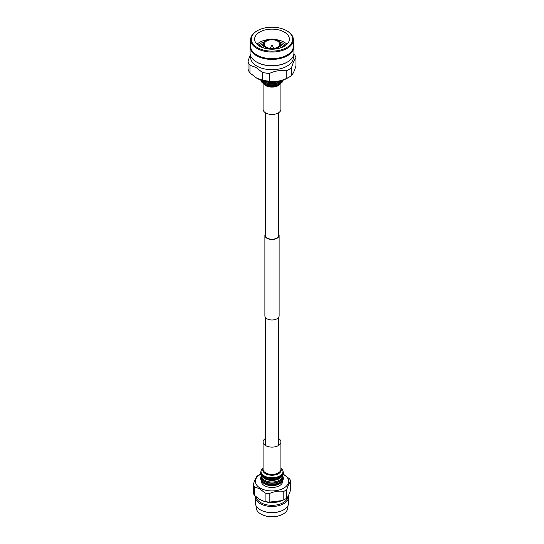 <?xml version="1.0" encoding="UTF-8"?>
<svg xmlns="http://www.w3.org/2000/svg" width="544" height="544" viewBox="0 0 544 544"><rect width="100%" height="100%" fill="white"/><g stroke="black" fill="none" stroke-linecap="round" stroke-linejoin="round"><path stroke-width="0.82" d="M278.678 112.71L278.678 235.389A6.678 3.856 180 0 1 274.557 238.945A6.678 3.856 180 0 1 267.281 238.109A6.678 3.856 180 0 1 265.322 235.389L265.322 112.71M278.678 233.968A7.113 4.107 180 0 1 279.113 235.389L279.113 315.88A7.113 4.107 180 0 1 274.72 319.675A7.113 4.107 180 0 1 266.968 318.784A7.113 4.107 180 0 1 264.887 315.88L264.887 235.389A7.113 4.107 180 0 1 265.322 233.968M279.113 235.389A7.113 4.107 180 0 1 274.72 239.183A7.113 4.107 180 0 1 266.968 238.292A7.113 4.107 180 0 1 264.887 235.389M293.882 53.795L294.039 53.951A24.113 13.92 180 0 1 295.977 58.12L295.977 65.844C294.481 70.808 292.985 74.032 291.489 75.521A24.113 13.92 180 0 1 289.048 77.166L287.11 78.282A21.372 12.342 180 0 1 256.89 78.282L249.961 72.964A24.113 13.92 180 0 1 248.023 68.796L248.023 61.071L250.301 54.842M289.048 77.166A24.113 13.92 180 0 1 286.198 78.574C280.616 81.172 275.033 82.035 269.443 81.165A24.113 13.92 180 0 1 262.222 80.05L256.89 78.282M291.489 75.521L291.489 67.796A24.113 13.92 180 0 1 286.198 70.849L286.198 78.574M293.372 55.842L293.372 57.358A21.372 12.342 180 0 1 280.18 68.755A21.372 12.342 180 0 1 256.89 66.082A21.372 12.342 180 0 1 250.628 57.358L250.628 55.842M286.198 70.849C280.663 69.965 275.08 70.829 269.443 73.44A24.113 13.92 180 0 1 262.222 72.318L256.088 67.463L249.961 65.239A24.113 13.92 180 0 1 248.023 61.071M295.977 58.12C294.494 59.582 292.998 62.805 291.489 67.796M287.3 62.084A21.372 12.342 180 0 1 287.11 62.193A21.372 12.342 180 0 1 256.89 62.193L256.496 61.968A21.923 12.662 180 0 1 250.077 53.013L250.077 46.757A21.923 12.662 180 0 1 250.628 43.928M293.372 43.928A21.923 12.662 180 0 1 293.923 46.757L293.923 53.013A21.923 12.662 180 0 1 287.504 61.968A21.923 12.662 180 0 1 256.496 61.968M293.923 46.757A21.923 12.662 180 0 1 280.391 58.453A21.923 12.662 180 0 1 256.496 55.706A21.923 12.662 180 0 1 250.077 46.757M287.11 30.967A21.372 12.342 180 0 1 287.116 30.974A21.372 12.342 180 0 1 293.372 39.692L293.372 46.301A21.372 12.342 180 0 1 280.18 57.698A21.372 12.342 180 0 1 256.89 55.026A21.372 12.342 180 0 1 250.628 46.301L250.628 39.692A21.372 12.342 180 0 1 256.884 30.974L257.346 30.709A20.72 11.961 180 0 1 286.647 30.702A20.72 11.961 180 0 1 286.654 30.709A20.72 11.961 180 0 1 286.647 47.62A20.72 11.961 180 0 1 257.353 47.62A20.72 11.961 180 0 1 257.346 30.709M293.372 39.692A21.372 12.342 180 0 1 280.18 51.095A21.372 12.342 180 0 1 256.89 48.423A21.372 12.342 180 0 1 250.628 39.692M249.961 72.964L249.961 65.239M262.222 72.318L262.222 80.05M269.443 81.165L269.443 73.44M284.294 32.062A17.388 10.037 180 0 1 289.388 39.161A17.388 10.037 180 0 1 278.657 48.436A17.388 10.037 180 0 1 259.706 46.26A17.388 10.037 180 0 1 254.612 39.161A17.388 10.037 180 0 1 265.343 29.886A17.388 10.037 180 0 1 284.294 32.062M257.033 44.275A17.388 10.037 180 0 1 268.076 39.61M275.924 39.61A17.388 10.037 180 0 1 284.294 42.289A17.388 10.037 180 0 1 286.967 44.275M258.21 45.281A16.048 9.268 180 0 1 264.085 41.956M279.915 41.956A16.048 9.268 180 0 1 283.349 43.466A16.048 9.268 180 0 1 285.79 45.281M259.25 45.988A16.048 9.268 180 0 1 263.248 43.846M280.752 43.846A16.048 9.268 180 0 1 283.349 45.064A16.048 9.268 180 0 1 284.75 45.988M260.542 46.716A16.048 9.268 180 0 1 263.235 45.444M280.765 45.444A16.048 9.268 180 0 1 283.349 46.655A16.048 9.268 180 0 1 283.458 46.716M262.208 47.457A16.048 9.268 180 0 1 263.235 47.036M280.765 47.036A16.048 9.268 180 0 1 281.792 47.457M278.195 40.555A8.765 5.059 180 0 1 280.765 44.132A8.765 5.059 180 0 1 275.352 48.804A8.765 5.059 180 0 1 265.805 47.709A8.765 5.059 180 0 1 263.235 44.132A8.765 5.059 180 0 1 268.648 39.46A8.765 5.059 180 0 1 278.195 40.555M277.406 41.011A7.643 4.413 180 0 1 279.643 44.132A7.643 4.413 180 0 1 274.924 48.212A7.643 4.413 180 0 1 266.594 47.253A7.643 4.413 180 0 1 264.357 44.132A7.643 4.413 180 0 1 269.076 40.052A7.643 4.413 180 0 1 277.406 41.011M272.381 45.533L273.748 48.396A1.809 1.04 180 0 1 273.761 48.43M270.239 48.43A1.809 1.04 180 0 1 270.252 48.396L271.476 45.669L272.524 45.669L271.619 45.968L272.014 45.438M263.085 83.552L263.085 109.303A8.915 5.148 -0 0 0 268.586 114.056A8.915 5.148 -0 0 0 278.304 112.941A8.915 5.148 -0 0 0 280.915 109.303L280.915 83.552M287.776 506.056L287.776 507.6A15.776 9.105 180 0 1 280.697 515.195L280.242 515.372A14.953 8.629 180 0 1 263.758 515.372L263.303 515.195A15.776 9.105 180 0 1 260.848 514.039A15.776 9.105 180 0 1 256.224 507.6L256.224 506.056M280.697 515.195A15.776 9.105 180 0 1 263.303 515.195M288.476 495.496A16.646 9.615 180 0 1 288.646 496.876L288.646 502.976A16.646 9.615 180 0 1 281.18 510.993L280.697 511.183A15.776 9.105 180 0 1 263.303 511.183L262.82 510.993A16.646 9.615 180 0 1 260.229 509.776A16.646 9.615 180 0 1 255.354 502.976L255.354 496.876A16.646 9.615 180 0 1 255.388 496.216M281.18 510.993A16.646 9.615 180 0 1 262.82 510.993M288.646 496.876A16.646 9.615 180 0 1 278.372 505.757A16.646 9.615 180 0 1 260.229 503.669A16.646 9.615 180 0 1 255.354 496.876M287.742 496.828A15.776 9.105 180 0 1 277.556 504.75A15.776 9.105 180 0 1 260.848 502.67A15.776 9.105 180 0 1 256.285 496.998M286.756 498.134L286.756 489.661C288.055 485.452 289.367 482.63 290.68 481.209L290.68 489.688C289.374 493.925 288.068 496.74 286.756 498.134A18.89 10.907 180 0 1 283.798 499.848L280.493 501.14A15.776 9.105 180 0 1 263.507 501.14L259.76 499.48L254.408 495.298A18.89 10.907 180 0 1 253.32 492.966L253.32 484.486C254.633 480.25 255.945 477.435 257.244 476.041A18.89 10.907 180 0 1 260.202 474.327M282.567 480.712A10.628 6.134 180 0 1 276.563 486.88A10.628 6.134 180 0 1 264.486 485.676A10.628 6.134 180 0 1 261.433 480.712M281.772 500.664L269.164 502.112A18.89 10.907 180 0 1 265.118 501.486L262.46 500.752M283.118 474.184A16.646 9.615 180 0 1 283.771 474.538A16.646 9.615 180 0 1 283.771 488.131A16.646 9.615 180 0 1 260.229 488.131A16.646 9.615 180 0 1 260.882 474.184M254.408 495.298L254.408 486.819L259.76 488.845L265.118 493.007L265.118 501.486M269.164 502.112L269.164 493.632A18.89 10.907 180 0 1 265.118 493.007M269.164 493.632C274.013 491.47 278.895 490.715 283.798 491.368L283.798 499.848M286.756 489.661A18.89 10.907 180 0 1 283.798 491.368M283.132 474.123L289.592 478.876A18.89 10.907 180 0 1 290.68 481.209M254.408 486.819A18.89 10.907 180 0 1 253.32 484.486M278.678 438.559A8.915 5.148 180 0 1 280.915 441.966A8.915 5.148 180 0 1 276.801 446.304A8.915 5.148 180 0 1 267.716 446.481A8.915 5.148 180 0 1 263.085 441.966A8.915 5.148 180 0 1 265.322 438.559M280.065 84.143A10.982 6.338 -0 0 1 279.766 84.327A10.982 6.338 -0 0 1 263.935 84.143L265.227 84.952A9.221 5.324 -0 0 0 278.521 85.102A9.221 5.324 -0 0 0 278.773 84.952L282.424 81.94L283.213 80.063M260.807 80.07A11.288 6.521 -0 0 0 268.376 85.388A11.288 6.521 -0 0 0 279.983 83.824A11.288 6.521 -0 0 0 283.193 80.07M261.181 80.199A11.288 6.521 -0 0 0 279.983 82.94A11.288 6.521 -0 0 0 282.819 80.199M262.351 80.566A10.9 6.297 -0 0 0 279.711 82.09A10.9 6.297 -0 0 0 281.649 80.566M263.078 80.77A10.622 6.134 -0 0 0 279.514 81.784A10.622 6.134 -0 0 0 280.922 80.77M265.486 81.308A10.234 5.909 -0 0 0 278.514 81.308M263.915 84.13A8.915 5.148 -0 0 0 278.304 85.605A8.915 5.148 -0 0 0 280.085 84.13M280.915 468.561A9.221 5.324 180 0 1 276.964 474.416A9.221 5.324 180 0 1 266.56 474.225A9.221 5.324 180 0 1 263.085 468.561M280.915 467.724A10.982 6.338 180 0 1 277.909 476.768A10.982 6.338 180 0 1 264.024 475.782A10.982 6.338 180 0 1 263.085 467.724M280.915 467.718L282.424 469.329L283.288 472.056A11.288 6.521 180 0 1 278.079 477.55A11.288 6.521 180 0 1 266.574 477.768A11.288 6.521 180 0 1 260.712 472.056L260.712 472.94C260.12 475.748 265.431 479.06 265.832 478.815A10.9 6.297 180 0 1 261.521 475.368M283.288 472.056L283.288 472.94A11.288 6.521 180 0 1 278.079 478.434A11.288 6.521 180 0 1 266.574 478.652A11.288 6.521 180 0 1 260.712 472.94M282.479 475.368A10.9 6.297 180 0 1 278.168 478.815A10.9 6.297 180 0 1 277.868 478.931A10.9 6.297 180 0 1 265.832 478.815L265.989 478.883A10.622 6.134 180 0 1 265.914 478.849M278.086 478.849A10.622 6.134 180 0 1 278.011 478.883A10.622 6.134 180 0 1 277.719 478.992A10.622 6.134 180 0 1 265.989 478.883M281.384 476.87A10.234 5.909 180 0 1 277.508 479.495A10.234 5.909 180 0 1 262.616 476.87M282.234 475.939L282.234 476.129A10.234 5.909 180 0 1 277.508 481.107A10.234 5.909 180 0 1 267.084 481.311A10.234 5.909 180 0 1 261.766 476.129L261.766 475.939M282.445 475.633A10.649 6.147 180 0 1 277.732 482.025A10.649 6.147 180 0 1 265.989 481.916A10.649 6.147 180 0 1 261.555 475.633M282.554 475.47A10.873 6.276 180 0 1 277.855 482.276A10.873 6.276 180 0 1 265.656 482.086A10.873 6.276 180 0 1 261.446 475.47M282.642 475.32L283.288 477.693A11.288 6.521 180 0 1 278.079 483.188A11.288 6.521 180 0 1 266.574 483.412A11.288 6.521 180 0 1 260.712 477.693L260.712 478.217C260.12 481.025 265.431 484.337 265.832 484.092A10.9 6.297 180 0 1 261.521 480.644M283.288 477.693L283.288 478.217A11.288 6.521 180 0 1 278.079 483.704A11.288 6.521 180 0 1 266.574 483.929A11.288 6.521 180 0 1 260.712 478.217M282.479 480.644A10.9 6.297 180 0 1 278.168 484.092A10.9 6.297 180 0 1 277.868 484.208A10.9 6.297 180 0 1 265.832 484.092L265.989 484.16A10.622 6.134 180 0 1 265.914 484.126M278.086 484.126A10.622 6.134 180 0 1 278.011 484.16A10.622 6.134 180 0 1 277.719 484.269A10.622 6.134 180 0 1 265.989 484.16M281.384 482.147A10.234 5.909 180 0 1 277.508 484.772A10.234 5.909 180 0 1 262.616 482.147M280.915 441.966L280.915 469.302A8.915 5.148 180 0 1 276.801 473.634A8.915 5.148 180 0 1 267.716 473.81A8.915 5.148 180 0 1 263.085 469.302L263.085 441.966M278.678 445.373L278.678 317.302M265.322 445.373L265.322 317.302M287.11 62.193L287.504 61.968M286.654 30.709L287.116 30.974M280.765 44.132L280.765 47.831M263.235 44.132L263.235 47.831M263.935 84.143L261.576 81.94L260.787 80.063M283.288 472.94C283.88 475.748 278.569 479.06 278.168 478.815L278.011 478.883M283.288 478.217C283.88 481.025 278.569 484.337 278.168 484.092L278.011 484.16M261.358 475.32L260.712 477.693M263.085 467.718L261.576 469.329L260.712 472.056"/></g></svg>
